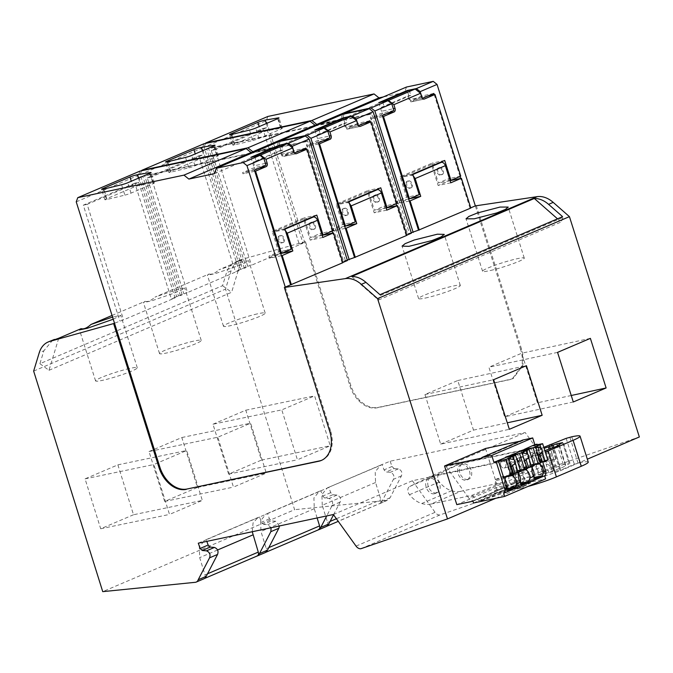 <?xml version="1.0" encoding="UTF-8"?>
<svg xmlns="http://www.w3.org/2000/svg" width="673" height="673" viewBox="0 0 673 673"><rect width="100%" height="100%" fill="white"/><g stroke="black" fill="none" stroke-linecap="round" stroke-linejoin="round"><path stroke-width="0.5" stroke-dasharray="3.37 2.52" d="M279.438 525.958L275.737 521.255L271.556 520.91L269.436 518.841L267.56 513.592L266.02 514.079L260.619 520.717L260.973 531.451L266.298 548.714C266.794 550.935 266.256 552.264 264.674 552.701L265.532 552.474M266.037 552.197L256.985 556.066M317.126 517.958L314.266 508.687L313.921 497.944L319.322 491.307L320.853 490.819L322.729 496.077L324.849 498.146L329.03 498.491C332.252 499.812 333.295 502.142 332.142 505.482L326.733 515.922M333.539 514.786L340.134 502.066C341.287 498.727 340.252 496.396 337.022 495.076L332.841 494.731L330.721 492.661L328.853 487.403L259.568 517.007L261.435 522.256L263.555 524.326L271.556 520.91M271.101 527.733L267.736 524.671L263.555 524.326M252.249 531.729L253.073 522.845L258.028 517.487L259.568 517.007L206.266 539.771L206.838 541.37M256.682 556.117L257.179 555.982M390.147 461.224L392.014 466.482L394.134 468.551L386.142 471.966L390.323 472.303C393.545 473.624 394.58 475.962 393.436 479.302L382.071 501.208L379.261 503.749C380.842 503.311 381.389 501.982 380.884 499.761L375.559 482.499L375.206 471.765L380.615 465.127L390.147 461.224L525.218 432.554L547.915 464.134A6.343 4.484 66.9 0 0 552.735 466.759L639.35 436.962M539.502 446.544L544.272 461.67L542.539 462.401L537.777 447.284L539.502 446.544L446.006 466.389L525.218 432.554M537.777 447.284L459.794 463.832L429.954 476.585L507.93 460.029L505.877 460.912L510.647 476.03L524.149 472.724L519.379 457.598L522.82 456.874L530.997 482.81L494.722 490.516L493.536 494.276L523.384 481.531L524.57 477.763L494.722 490.516M333.345 514.517L412.381 480.758L505.877 460.912M198.274 543.187L206.266 539.771L204.735 540.259L199.326 546.897L199.679 557.631L204.996 574.868L207.52 573.791M340.134 502.066L332.142 505.482M332.841 494.731L324.849 498.146M375.559 482.499L322.258 505.272L327.583 522.534C328.088 524.747 327.549 526.076 325.968 526.513L326.817 526.286M322.258 505.272L321.913 494.529L327.314 487.891L382.146 464.639L384.022 469.897L386.142 471.966M412.381 480.758L435.078 512.338A6.343 4.484 66.9 0 0 439.898 514.963L526.513 485.166L518 458.338L517.335 458.473L522.097 473.599M434.346 493.763A8.177 5.788 66.9 0 1 426.371 487.748A8.177 5.788 66.9 0 1 428.684 478.478A8.177 5.788 66.9 0 1 429.45 478.242A8.177 5.788 66.9 0 1 437.425 484.257A8.177 5.788 66.9 0 1 435.111 493.519A8.177 5.788 66.9 0 1 434.346 493.763M524.149 472.724L512.691 475.155L507.93 460.029M512.691 475.155L510.647 476.03M429.954 476.585L409.714 486.478A5.468 3.87 -113.1 0 0 409.47 494.705A26.197 18.533 -113.1 0 0 421.71 503.513A31.976 22.621 -113.1 0 0 431.057 504.027L460.904 491.282L501.654 482.625L507.038 486.621A8.202 5.805 -113.1 0 0 510.294 487.925L521.937 483.921A8.202 5.805 -113.1 0 0 523.384 481.531M501.654 482.625L471.815 495.378L431.057 504.027M471.815 495.378L477.191 499.366A8.202 5.805 -113.1 0 0 480.446 500.678L510.294 487.925M521.937 483.921L492.089 496.666L480.446 500.678M492.089 496.666A8.202 5.805 -113.1 0 0 493.536 494.276M436.398 492.888A8.177 5.788 -113.1 0 0 437.164 492.644A8.177 5.788 -113.1 0 0 439.477 483.374A8.177 5.788 -113.1 0 0 431.502 477.359A8.177 5.788 -113.1 0 0 430.737 477.603A8.177 5.788 -113.1 0 0 428.415 486.873A8.177 5.788 -113.1 0 0 436.398 492.888M459.794 463.832L439.562 473.725A5.468 3.87 -113.1 0 0 439.318 481.961A26.197 18.533 -113.1 0 0 451.558 490.76A31.976 22.621 -113.1 0 0 460.904 491.282M552.668 444.121L560.845 470.065L524.57 477.763M542.539 462.401L553.997 459.97L549.227 444.853L550.994 444.239M549.9 444.71L549.227 444.853M461.35 464.614A8.177 5.788 -113.1 0 0 460.584 464.858A8.177 5.788 -113.1 0 0 458.263 474.12A8.177 5.788 -113.1 0 0 466.246 480.135A8.177 5.788 -113.1 0 0 467.012 479.891A8.177 5.788 -113.1 0 0 469.325 470.629A8.177 5.788 -113.1 0 0 461.35 464.614M551.069 444.458L555.721 459.238L544.272 461.67M446.006 466.389L468.702 497.97L547.915 464.134M551.734 444.315L560.138 470.806L473.523 500.603A6.343 4.484 66.9 0 1 468.702 497.97M550.96 444.113L551.624 443.97M467.971 479.395A8.177 5.788 66.9 0 1 459.995 473.38A8.177 5.788 66.9 0 1 462.309 464.118A8.177 5.788 66.9 0 1 463.074 463.874A8.177 5.788 66.9 0 1 471.05 469.889A8.177 5.788 66.9 0 1 468.736 479.159A8.177 5.788 66.9 0 1 467.971 479.395M204.743 578.376L203.389 578.881A6.074 4.299 -113.1 0 0 204.239 578.654M195.389 582.296L203.389 578.881C204.962 578.444 205.509 577.114 205.004 574.902L204.996 574.868M327.33 526.017L317.976 529.929M394.134 468.551L398.315 468.888C401.537 470.208 402.58 472.547 401.428 475.887L390.071 497.793L387.345 500.325L338.258 521.348M439.898 514.963L360.863 548.731M495.791 498.289L526.513 485.166M543.784 447.318L518 458.338M560.138 470.806L587.327 459.188M485.511 448.487L497.768 487.126L456.807 504.632M470.806 208.05L470.023 208.159L470.738 207.856M203.894 143.786L202.371 147.984L240.623 269.318L244.366 268.275L206.771 149.027L369.864 114.41L407.502 233.775L411.245 232.723M407.502 233.775L411.396 233.203M406.845 235.373L406.063 235.483L406.786 235.18M139.942 171.11L138.411 175.308L176.671 296.642L180.414 295.59L142.819 176.351L305.912 141.734L343.541 261.09L347.285 260.047M343.541 261.09L347.436 260.527M342.894 262.689L342.111 262.806L342.826 262.495M285.259 287.093L330.594 430.871L329.703 431.25M321.795 460.239A27.332 19.332 -113.1 0 0 322.241 460.054A27.332 19.332 -113.1 0 0 331.68 447.242A27.332 19.332 -113.1 0 0 330.594 430.871M476.24 205.509L521.575 349.287C523.35 355.041 523.712 360.501 522.66 365.658L513.213 378.47L510.664 379.278L378.117 407.417C371.765 408.545 365.582 406.172 359.567 400.284C355.596 396.187 352.694 391.265 350.843 385.528L305.466 241.615L299.249 244.274L262.756 128.518L211.229 150.525L247.731 266.281L242.398 268.561L246.141 267.509L208.546 148.27L371.639 113.653L409.277 233.009M305.466 241.615L241.725 259.425A27.332 19.332 -113.1 0 0 240.017 260.022A27.332 19.332 -113.1 0 0 231.1 270.815L225.522 289.129L294.606 509.68L102.733 591.643M112.046 315.452L145.099 301.327L143.442 302.539L151.139 301.008L173.188 293.478L181.718 289.928L184.722 288.052L177.024 289.592L154.975 297.113L209.051 274.012L207.393 275.223L215.099 273.684L237.148 266.163L245.679 262.605L248.682 260.729L240.976 262.268L218.935 269.789L241.355 260.215L237.098 261.402A27.332 19.332 -113.1 0 0 235.399 261.999A27.332 19.332 -113.1 0 0 226.473 272.784L222.553 285.689L39.917 363.706L43.846 350.801L39.227 352.778M113.232 319.212L120.77 315.376L112.551 317.059M175.081 297.87L171.337 298.913L134.844 183.157L138.655 182.349L175.081 297.87L123.563 319.877L114.486 323.2M176.671 296.642L171.337 298.913M180.414 295.59L182.19 294.833L178.446 295.876L187.515 292.553L151.097 177.033L202.615 155.026L239.041 270.546L187.515 292.553M239.041 270.546L235.298 271.598L198.796 155.833L147.278 177.849L183.771 293.605M240.623 269.318L235.298 271.598M244.366 268.275L246.141 267.509M262.756 128.518L266.567 127.702L302.993 243.231L251.475 265.238L247.731 266.281M302.993 243.231L299.249 244.274M52.772 340.016L43.846 350.801M33.65 371.092L225.522 289.129M133.515 514.752L100.698 528.768L85.059 478.865L117.884 464.85L133.515 514.752L202.329 500.401L169.503 514.424L153.873 464.521L186.69 450.498L202.329 500.401M149.019 451.541L181.836 437.526L197.467 487.429L164.649 501.444L149.019 451.541L217.833 437.198L250.65 423.182L266.281 473.085L233.464 487.101L217.833 437.198M212.971 424.226L245.796 410.202L261.427 460.105L228.61 474.129L212.971 424.226L281.785 409.874L314.602 395.859L330.241 445.762L297.416 459.777L281.785 409.874M517.335 458.473L519.379 457.598M522.82 456.874L509.318 462.637L511.362 462.587A27.332 2.667 -17.5 0 0 545.307 452.147M544.827 450.632L538.518 452.912L532.654 453.77L536.532 452.029L543.077 472.783C542.674 472.53 543.641 471.899 545.988 470.89L563.377 464.614L569.24 463.756L565.354 465.506L558.91 444.845M559.213 444.491L565.757 465.245L565.354 465.506C565.757 465.75 564.79 466.381 562.443 467.399L548.781 472.496L539.334 474.886L532.654 453.77L539.199 474.524L542.674 473.043L543.077 472.783L536.532 452.029C536.129 451.776 537.096 451.146 539.443 450.136L544.112 448.353M536.129 452.29L536.532 452.029L543.086 472.791L542.674 473.043L536.129 452.29M530.997 482.81L517.495 488.581L519.539 488.531A27.332 2.667 -17.5 0 0 527.884 486.486M588.244 462.099A27.332 2.667 -17.5 0 0 579.941 462.73L574.347 464.294L560.845 470.065M553.997 459.97L555.721 459.238M473.523 500.603L552.735 466.759M521.575 349.287L520.683 349.666C522.467 355.42 522.828 360.879 521.777 366.036L512.33 378.849L509.772 379.656L377.225 407.796C370.873 408.932 364.69 406.551 358.684 400.662C354.713 396.565 351.802 391.644 349.952 385.907L266.323 120.66L204.146 147.227L242.398 268.561M520.683 349.666L475.348 205.888M401.428 475.887L393.436 479.302M390.071 497.793L382.071 501.208M380.119 503.522L387.345 500.325M440.68 444.13L473.506 430.114L457.766 380.523L424.949 394.538L440.68 444.13L509.343 429.298M424.949 394.538L493.603 379.707M457.766 380.523L526.421 365.683M473.506 430.114L507.282 422.812M520.204 441.126L522.938 440.546L522.778 440.024M542.657 461.72L537.323 444.828M472.968 501.2L513.936 483.694L514.509 485.511L545.626 478.907M513.936 483.694L497.768 487.126M481.969 458.044L522.938 440.546M573.295 401.974L504.641 416.814L537.458 402.791L521.718 353.199L488.901 367.222L504.641 416.814M571.242 395.497L537.458 402.791M557.555 352.383L488.901 367.222M590.381 338.368L521.718 353.199M351.693 276.494L378.504 300.023L380.455 295.455L379.959 294.681M380.455 295.455L563.082 217.438L562.594 216.664M557.513 218.834L561.139 222.006L563.082 217.438M378.504 300.023L561.139 222.006M342.111 262.806L332.731 233.068M294.337 152.847L282.559 155.53L279.455 145.713M332.109 231.091L306.316 149.28M278.597 141.675L276.637 147.084L255.387 151.593M305.912 141.734L307.687 140.977L345.325 260.333M182.19 294.833L144.594 175.594L307.687 140.977M280.229 141.33L278.412 146.319L257.162 150.828M141.566 170.765L140.186 174.551L178.446 295.876M406.063 235.483L396.691 205.745M358.297 125.523L346.511 128.215L343.415 118.389M396.069 203.776L370.268 121.956M342.557 114.351L340.588 119.76L319.347 124.269M369.864 114.41L371.639 113.653M344.181 114.006L342.364 119.003L321.122 123.512M205.526 143.442L204.146 147.227M470.023 208.159L460.643 178.421M422.249 98.199L410.471 100.891L407.367 91.065M460.021 176.452L434.228 94.632M425.252 298.08A21.864 2.137 -17.5 0 0 448.092 291.359A21.864 2.137 -17.5 0 0 460.324 285.436A21.864 2.137 -17.5 0 0 453.678 285.941A21.864 2.137 -17.5 0 0 430.846 292.662A21.864 2.137 -17.5 0 0 418.614 298.585A21.864 2.137 -17.5 0 0 425.252 298.08M490.508 270.479A21.864 2.137 -17.5 0 0 512.818 263.757A21.864 2.137 -17.5 0 0 524.275 258.112A21.864 2.137 -17.5 0 0 516.342 258.903A21.864 2.137 -17.5 0 0 494.032 265.625A21.864 2.137 -17.5 0 0 482.566 271.261A21.864 2.137 -17.5 0 0 490.508 270.479M266.567 127.702L215.049 149.717L251.475 265.238M211.229 150.525L215.049 149.717M206.771 149.027L208.546 148.27M140.186 174.551L202.371 147.984M198.796 155.833L202.615 155.026M147.278 177.849L151.097 177.033M142.819 176.351L144.594 175.594M76.234 201.866L138.411 175.308M134.844 183.157L83.317 205.164L119.819 320.928M138.655 182.349L87.137 204.356L123.563 319.877M83.317 205.164L87.137 204.356M39.917 363.706L48.978 370.301L58.719 338.233M48.978 370.301L231.613 292.284L241.355 260.215M145.099 301.327C147.732 302.093 151.021 300.688 154.975 297.113M209.051 274.012C211.692 274.769 214.981 273.364 218.935 269.789M129.342 368.543A21.864 2.137 -17.5 0 0 107.032 375.265A21.864 2.137 -17.5 0 0 95.574 380.901A21.864 2.137 -17.5 0 0 103.516 380.11A21.864 2.137 -17.5 0 0 125.817 373.397A21.864 2.137 -17.5 0 0 137.284 367.752A21.864 2.137 -17.5 0 0 129.342 368.543M193.302 341.219A21.864 2.137 -17.5 0 0 170.992 347.941A21.864 2.137 -17.5 0 0 159.535 353.577A21.864 2.137 -17.5 0 0 167.468 352.795A21.864 2.137 -17.5 0 0 189.778 346.073A21.864 2.137 -17.5 0 0 201.235 340.429A21.864 2.137 -17.5 0 0 193.302 341.219M257.254 313.896A21.864 2.137 -17.5 0 0 234.944 320.617A21.864 2.137 -17.5 0 0 223.486 326.262A21.864 2.137 -17.5 0 0 231.428 325.471A21.864 2.137 -17.5 0 0 253.738 318.75A21.864 2.137 -17.5 0 0 265.196 313.105A21.864 2.137 -17.5 0 0 257.254 313.896M222.553 285.689L231.613 292.284M100.698 528.768L169.503 514.424M117.884 464.85L186.69 450.498M85.059 478.865L153.873 464.521M181.836 437.526L250.65 423.182M164.649 501.444L233.464 487.101M197.467 487.429L266.281 473.085M245.796 410.202L314.602 395.859M228.61 474.129L297.416 459.777M261.427 460.105L330.241 445.762M562.678 443.011L569.24 463.756L562.695 443.002M267.854 116.463L266.323 120.66M406.509 87.027L404.549 92.437L383.299 96.946M524.217 449.429L525.478 449.387M496.051 461.232L498.407 460.955M497.145 460.997L496.119 461.434M509.587 455.444L511.943 455.167M510.681 455.217L509.654 455.655M512.195 455.974L517.049 471.352L526.572 467.289L521.466 451.103M525.739 450.195L530.585 465.573L540.108 461.501L535.001 445.316M539.359 463.47L539.182 462.915L535.296 464.572M532.402 466.986L522.854 469.014L522.526 467.979L529.634 464.942L529.962 465.977L534.034 465.11L532.074 465.952L532.25 466.507M525.815 469.249L525.647 468.694L521.76 470.36M518.866 472.774L509.318 474.793L508.99 473.758L516.098 470.721L516.427 471.765L520.498 470.898L518.538 471.731L518.715 472.286M512.279 475.037L512.103 474.482L508.224 476.139M503.513 477.14L513.036 473.069L507.93 456.883M473.54 503.017L514.509 485.511M281.407 255.681L269.57 258.196L281.869 253.292M280.75 253.603L268.914 256.119L269.57 258.196M254.419 170.101L242.583 172.608L242.961 173.802L253.418 169.335A2.793 1.952 78 0 0 254.512 165.701L253.351 162L279.993 150.617L281.163 154.319A2.793 1.952 78 0 0 283.602 156.422A2.793 1.952 78 0 0 283.695 156.397L294.48 151.795L294.101 150.601L282.559 155.53M254.798 171.287L242.961 173.802M265.97 165.163L254.133 167.678L242.583 172.608M250.861 157.297L254.133 167.678M322.838 237.46L310.236 240.135L320.895 235.584L320.23 233.464L310.455 237.636L304.196 217.783L272.22 231.445L278.681 251.946L268.914 256.119M285.369 230.519L283.14 229.922L273.398 231.992L303.599 219.087L310.236 240.135M303.599 219.087L311.305 217.455M311.877 229.787A3.828 2.709 66.9 0 1 309.016 226.321A3.828 2.709 66.9 0 1 310.303 222.679A3.828 2.709 66.9 0 1 314.098 224.715A3.828 2.709 66.9 0 1 313.87 229.367L312.768 229.409A3.828 2.709 -113.1 0 1 309.908 225.943A3.828 2.709 -113.1 0 1 311.195 222.3L310.303 222.679M273.398 231.992L280.229 253.637M283.67 242.263L281.676 242.684A3.828 2.709 66.9 0 1 278.815 239.226A3.828 2.709 66.9 0 1 280.103 235.584A3.828 2.709 66.9 0 1 283.897 237.619A3.828 2.709 66.9 0 1 283.67 242.263L282.778 242.642A3.828 2.709 -113.1 0 0 283.013 237.998A3.828 2.709 -113.1 0 0 279.219 235.962A3.828 2.709 -113.1 0 0 277.924 239.605A3.828 2.709 -113.1 0 0 280.792 243.071L281.676 242.684M322.165 235.314L320.895 235.584M332.832 230.789L320.23 233.464M305.937 148.085L294.101 150.601M300.032 150.617L294.48 151.795M214.451 173.642L276.637 147.084M278.412 146.319L340.588 119.76M345.358 228.357L333.522 230.873L345.829 225.968M344.702 226.279L332.866 228.795L333.522 230.873M318.379 142.777L306.535 145.284L306.913 146.478L317.37 142.011A2.793 1.952 78 0 0 318.472 138.377L329.366 136.064M318.75 143.963L306.913 146.478M329.921 137.839L318.085 140.354L306.535 145.284M314.813 129.982L318.085 140.354M386.798 210.136L374.196 212.811L384.855 208.26L384.182 206.14L374.415 210.312L368.156 190.459L336.172 204.121L342.641 224.622L332.866 228.795M349.329 203.196L347.091 202.598L337.358 204.668L367.559 191.763L374.196 212.811M367.559 191.763L375.265 190.131M375.837 202.464A3.828 2.709 66.9 0 1 372.977 199.006A3.828 2.709 66.9 0 1 374.264 195.363A3.828 2.709 66.9 0 1 378.058 197.399A3.828 2.709 66.9 0 1 377.831 202.043L376.72 202.085A3.828 2.709 -113.1 0 1 373.86 198.628A3.828 2.709 -113.1 0 1 375.155 194.977L374.264 195.363M337.358 204.668L344.181 226.321M347.63 214.939L345.636 215.368A3.828 2.709 66.9 0 1 342.776 211.902A3.828 2.709 66.9 0 1 344.063 208.26A3.828 2.709 66.9 0 1 347.857 210.296A3.828 2.709 66.9 0 1 347.63 214.939L346.738 215.326A3.828 2.709 -113.1 0 0 346.965 210.674A3.828 2.709 -113.1 0 0 343.171 208.638A3.828 2.709 -113.1 0 0 341.884 212.281A3.828 2.709 -113.1 0 0 344.744 215.747L345.636 215.368M386.117 207.991L384.855 208.26M369.898 120.77L358.061 123.277L346.511 128.215M363.984 123.294L358.431 124.471L358.061 123.277M396.784 203.465L384.182 206.14M342.364 119.003L404.549 92.437M409.319 201.034L397.482 203.549L409.781 198.644M408.662 198.964L396.826 201.471L397.482 203.549M382.331 115.453L370.495 117.968L370.873 119.155L381.33 114.688A2.793 1.952 78 0 0 382.424 111.053L393.318 108.748M382.71 116.648L370.873 119.155M393.882 110.523L382.045 113.03L370.495 117.968M378.773 102.658L382.045 113.03M450.75 182.812L438.148 185.487L448.807 180.936L448.142 178.816L438.367 182.997L432.108 163.135L400.132 176.797L406.593 197.298L396.826 201.471M413.289 175.872L411.052 175.283L401.31 177.344L431.511 164.448L438.148 185.487M431.511 164.448L439.217 162.807M439.789 175.14A3.828 2.709 66.9 0 1 436.928 171.682A3.828 2.709 66.9 0 1 438.216 168.04A3.828 2.709 66.9 0 1 442.01 170.076A3.828 2.709 66.9 0 1 441.782 174.719L440.68 174.761A3.828 2.709 -113.1 0 1 437.82 171.304A3.828 2.709 -113.1 0 1 439.107 167.661L438.216 168.04M401.31 177.344L408.141 198.998M411.582 187.624L409.588 188.045A3.828 2.709 66.9 0 1 406.728 184.587A3.828 2.709 66.9 0 1 408.015 180.936A3.828 2.709 66.9 0 1 411.809 182.98A3.828 2.709 66.9 0 1 411.582 187.624L410.69 188.003A3.828 2.709 -113.1 0 0 410.925 183.359A3.828 2.709 -113.1 0 0 407.131 181.323A3.828 2.709 -113.1 0 0 405.836 184.966A3.828 2.709 -113.1 0 0 408.704 188.423L409.588 188.045M450.077 180.667L448.807 180.936M433.849 93.446L422.013 95.961L410.471 100.891M427.944 95.97L422.392 97.148L422.013 95.961M460.744 176.149L448.142 178.816M520.666 471.453L513.036 473.069M513.81 474.381L512.935 474.347L513.701 474.019M508.174 490.331L499.442 492.182A8.202 5.737 -102 0 1 495.833 487.143A8.202 5.737 -102 0 1 495.782 480.581L495.454 479.538L505.002 477.519M505.33 478.553L495.782 480.581M495.454 479.538L502.563 476.509L512.103 474.482M502.563 476.509L502.882 477.544L506.954 476.677M502.882 477.544A8.202 5.737 -102 0 1 505.036 479.622M507.4 488.968L506.542 489.145L506.87 490.18L507.98 489.952M506.828 488.076A8.202 5.737 -102 0 1 506.542 489.145M521.71 484.543L512.977 486.402A8.202 5.737 -102 0 1 509.368 481.355A8.202 5.737 -102 0 1 509.318 474.793M508.99 473.758L518.538 471.731M516.098 470.721L525.647 468.694M516.427 471.765A8.202 5.737 -102 0 1 518.58 473.842M520.936 483.18L520.086 483.365L520.406 484.4L521.516 484.165M520.372 482.297A8.202 5.737 -102 0 1 520.086 483.365M535.245 478.764L526.513 480.615A8.202 5.737 -102 0 1 522.904 475.575A8.202 5.737 -102 0 1 522.854 469.014M522.526 467.979L532.074 465.952M529.634 464.942L539.182 462.915M529.962 465.977A8.202 5.737 -102 0 1 532.116 468.063M534.48 477.401L533.622 477.578L533.95 478.621L535.052 478.385M533.908 476.509A8.202 5.737 -102 0 1 533.622 477.578M547.746 459.886L540.108 461.501M540.89 462.814L540.007 462.78L540.772 462.452M530.585 465.573L533.95 464.858M534.211 465.666L526.572 467.289M527.346 468.593L526.471 468.559L527.237 468.231M517.049 471.352L520.414 470.637M506.87 490.18L499.761 493.216L507.392 491.601M499.761 493.216L499.442 492.182M533.95 478.621L526.841 481.649L534.471 480.034M526.841 481.649L526.513 480.615M520.406 484.4L513.306 487.437L520.927 485.813M513.306 487.437L512.977 486.402M291.283 249.271L278.681 251.946M258.962 168.157L253.418 169.335M311.195 222.3A3.828 2.709 -113.1 0 1 314.989 224.336A3.828 2.709 -113.1 0 1 314.762 228.98L313.87 229.367M314.762 228.98L312.768 229.409M282.778 242.642L280.792 243.071M322.115 235.163L310.455 237.636M296.112 153.764L283.695 156.397M124.858 195.128A5.064 0.496 -17.5 0 0 131.025 193.126L153.074 183.704A5.064 0.496 -17.5 0 0 154.361 182.93A5.064 0.496 -17.5 0 0 153.394 182.938L140.623 185.109A5.064 0.496 -17.5 0 0 133.229 187.38L106.174 198.939A5.064 0.496 -17.5 0 0 104.879 199.713A5.064 0.496 -17.5 0 0 107.083 199.444L124.858 195.128L121.586 184.747M318.682 129.157L320.222 134.062L317.303 134.676L318.472 138.377M317.303 134.676L343.953 123.294L345.123 126.995A2.793 1.952 78 0 0 347.562 129.098A2.793 1.952 78 0 0 347.647 129.081L358.431 124.471M188.819 167.804A5.064 0.496 -17.5 0 0 194.977 165.802L217.026 156.38A5.064 0.496 -17.5 0 0 218.321 155.614A5.064 0.496 -17.5 0 0 217.345 155.614L204.575 157.793A5.064 0.496 -17.5 0 0 197.189 160.056L170.126 171.615A5.064 0.496 -17.5 0 0 168.83 172.389A5.064 0.496 -17.5 0 0 171.035 172.12L188.819 167.804L185.546 157.432M355.243 221.947L342.641 224.622M322.922 140.834L317.37 142.011M375.155 194.977A3.828 2.709 -113.1 0 1 378.949 197.021A3.828 2.709 -113.1 0 1 378.714 201.664L377.831 202.043M378.714 201.664L376.72 202.085M346.738 215.326L344.744 215.747M360.072 126.44L347.647 129.081M386.075 207.839L374.415 210.312M382.634 101.833L384.182 106.738L381.263 107.36L382.424 111.053M381.263 107.36L407.905 95.97L409.075 99.671A2.793 1.952 78 0 0 411.514 101.774A2.793 1.952 78 0 0 411.607 101.758L422.392 97.148M252.77 140.489A5.064 0.496 -17.5 0 0 258.937 138.478L280.986 129.065A5.064 0.496 -17.5 0 0 282.273 128.291A5.064 0.496 -17.5 0 0 281.306 128.299L268.535 130.469A5.064 0.496 -17.5 0 0 261.141 132.732L234.086 144.291A5.064 0.496 -17.5 0 0 232.791 145.065A5.064 0.496 -17.5 0 0 234.995 144.796L252.77 140.489L249.498 130.108M419.195 194.623L406.593 197.298M386.874 113.51L381.33 114.688M439.107 167.661A3.828 2.709 -113.1 0 1 442.901 169.697A3.828 2.709 -113.1 0 1 442.674 174.341L441.782 174.719M442.674 174.341L440.68 174.761M410.69 188.003L408.704 188.423M424.024 99.116L411.607 101.758M450.027 180.524L438.367 182.997M536.12 447.688A3.828 2.675 78 0 0 535.456 448.344L536.751 449.707M535.456 448.344L534.9 446.594M509.04 459.255A3.828 2.675 78 0 0 508.384 459.911L509.68 461.266M508.384 459.911L507.829 458.153M522.585 453.476A3.828 2.675 78 0 0 521.92 454.124L523.215 455.486M521.92 454.124L521.365 452.374M512.935 474.347L510.454 466.473A3.828 2.675 78 0 0 511.278 466.473A3.828 2.675 78 0 0 511.32 466.465M510.908 465.178L510.454 466.473M540.007 462.78L537.525 454.906A3.828 2.675 78 0 0 538.35 454.914A3.828 2.675 78 0 0 538.392 454.906M537.988 453.61L537.525 454.906M526.471 468.559L523.989 460.685A3.828 2.675 78 0 0 524.814 460.694A3.828 2.675 78 0 0 524.856 460.685M524.452 459.398L523.989 460.685M316.798 215.108L304.196 217.783M284.822 228.77L272.22 231.445M281.163 154.319L293.764 151.644M281.314 144.914L282.912 149.995L279.993 150.617M254.722 156.481L256.27 161.377L253.351 162M265.406 163.388L254.512 165.701M282.912 149.995L256.27 161.377M345.274 117.598L346.873 122.671L343.953 123.294M346.873 122.671L320.222 134.062M357.725 124.32L345.123 126.995M380.758 187.784L368.156 190.459M348.774 201.446L336.172 204.121M409.226 90.275L410.824 95.356L407.905 95.97M410.824 95.356L384.182 106.738M421.677 96.996L409.075 99.671M444.71 160.46L432.108 163.135M412.734 174.122L400.132 176.797M527.817 453.77A3.828 2.675 78 0 0 531.098 456.454A3.828 2.675 78 0 0 532.789 451.642A3.828 2.675 78 0 0 529.508 448.967A3.828 2.675 78 0 0 527.817 453.77M500.737 465.337A3.828 2.675 78 0 0 504.018 468.021A3.828 2.675 78 0 0 505.717 463.209A3.828 2.675 78 0 0 502.428 460.534A3.828 2.675 78 0 0 500.737 465.337M514.273 459.55A3.828 2.675 78 0 0 517.562 462.233A3.828 2.675 78 0 0 519.253 457.43A3.828 2.675 78 0 0 515.972 454.746A3.828 2.675 78 0 0 514.273 459.55M387.261 500.333A3.634 2.574 66.9 0 1 387.202 500.342L294.606 509.68M266.281 548.68L268.813 547.603M314.266 508.687L260.973 531.451M269.436 518.841L261.435 522.256M275.737 521.255L267.736 524.671M217.581 549.984L199.679 557.631M337.022 495.076L329.03 498.491M330.721 492.661L322.729 496.077M392.014 466.482L384.022 469.897M356.042 546.097L435.078 512.338M439.562 473.725L409.714 486.478M327.574 522.5L330.098 521.424M336.382 518.74L380.876 499.736M241.725 259.425L237.098 261.402M231.1 270.815L226.473 272.784M409.47 494.705L439.318 481.961M421.71 503.513L451.558 490.76M507.038 486.621L477.191 499.366M509.318 462.637L517.495 488.581M566.17 438.35L574.347 464.294M350.843 385.528L349.952 385.907M359.567 400.284L358.684 400.662M378.117 407.417L377.225 407.796M510.664 379.278L509.772 379.656M522.66 365.658L521.777 366.036M398.315 468.888L390.323 472.303M579.941 462.73L571.764 436.785M519.539 488.531L511.362 462.587M509.453 462.99L517.63 488.935M578.031 463.133L569.854 437.189M553.5 470.57L546.956 449.816M552.255 471.007L545.71 450.254M565.354 465.506L558.884 444.979M563.377 464.614L557.48 445.913M559.65 465.792L553.871 447.461M556.176 467.272L550.329 448.731M554.931 467.718L549.075 449.143M545.063 473.666L538.518 452.912M548.781 472.496L542.236 451.743M284.94 229.148L283.14 229.922M348.9 201.833L347.091 202.598M412.852 174.509L411.052 175.283M131.025 193.126L127.752 182.745M149.801 173.323L153.074 183.704M153.394 182.938L150.289 173.104M138.436 178.177L140.623 185.109M133.229 187.38L131.294 181.23M103.104 189.222L106.174 198.939M107.083 199.444L103.81 189.063M194.977 165.802L191.704 155.421M213.753 146.007L217.026 156.38M217.345 155.614L214.25 145.789M202.396 150.861L204.575 157.793M197.189 160.056L195.254 153.907M167.064 161.899L170.126 171.615M171.035 172.12L167.762 161.739M258.937 138.478L255.664 128.106M277.713 118.684L280.986 129.065M281.306 128.299L278.201 118.465M266.348 123.538L268.535 130.469M261.141 132.732L259.206 126.591M231.016 134.583L234.086 144.291M234.995 144.796L231.722 134.423M387.202 500.342L195.33 582.305M319.322 491.307L266.02 514.079M258.028 517.487L204.735 540.259M380.615 465.127L327.314 487.891M322.241 460.054L321.349 460.433M428.684 478.478L430.737 477.603M435.111 493.519L437.164 492.644M460.584 464.858L462.309 464.118M467.012 479.891L468.736 479.159M240.017 260.022L235.399 261.999M513.213 378.47L512.33 378.849M460.324 285.436L444.222 234.381M418.614 298.585L402.075 246.141M524.275 258.112L508.182 207.065M482.566 271.261L466.036 218.818M95.574 380.901L79.481 329.863M137.284 367.752L120.77 315.376M159.535 353.577L143.442 302.539M201.235 340.429L184.722 288.052M223.486 326.262L207.393 275.223M265.196 313.105L248.682 260.729M516.797 489.002L508.62 463.058M565.337 465.489L558.8 444.735M569.938 463.335L563.402 442.582M538.493 474.953L531.948 454.191M280.103 235.584L279.219 235.962M154.361 182.93L151.089 172.557M104.879 199.713L101.606 189.332M218.321 155.614L215.049 145.233M168.83 172.389L165.566 162.008M344.063 208.26L343.171 208.638M282.273 128.291L279.001 117.91M232.791 145.065L229.518 134.693M408.015 180.936L407.131 181.323M283.602 156.422L296.204 153.747M347.562 129.098L360.164 126.423M411.514 101.774L424.116 99.108M531.098 456.454L538.35 454.914M529.508 448.967L536.76 447.427M504.018 468.021L511.278 466.473M502.428 460.534L509.688 458.994M517.562 462.233L524.814 460.694M515.972 454.746L523.224 453.207"/><path stroke-width="1.01" d="M256.985 556.066L265.532 552.474L267.484 550.161L278.849 528.255L279.438 525.958M257.532 555.89L259.492 553.576L270.849 531.67L271.101 527.733M267.484 550.161L259.492 553.576M317.976 529.929C319.557 529.491 320.096 528.162 319.591 525.95L317.126 517.958M278.849 528.255L270.849 531.67M256.682 556.117C258.264 555.679 258.802 554.35 258.297 552.129L252.249 531.729M326.733 515.922L320.777 527.396L318.279 529.878M206.838 541.37L208.142 545.029L210.262 547.099L202.27 550.514L200.15 548.445L198.274 543.187L333.345 514.517L356.042 546.097A6.343 4.484 -113.1 0 0 360.863 548.731L447.478 518.925L495.791 498.289M318.825 529.701L326.817 526.286L328.777 523.981L320.777 527.396M328.777 523.981L333.539 514.786M580.067 436.154L588.244 462.099A27.332 2.667 -17.5 0 1 583.567 465.236A27.332 2.667 -17.5 0 1 581.27 466.263L573.093 440.319A27.332 2.667 -17.5 0 0 575.39 439.301A27.332 2.667 -17.5 0 0 580.067 436.154A27.332 2.667 -17.5 0 0 571.764 436.785L566.17 438.35L543.784 447.318M549.9 444.71L551.734 444.315M321.795 460.239A27.332 19.332 -113.1 0 1 319.683 460.862L187.136 489.002A27.332 19.332 -113.1 0 1 168.587 481.868A27.332 19.332 -113.1 0 1 159.863 467.112L158.971 467.491L113.602 323.578L49.852 341.388A27.332 19.332 -113.1 0 0 48.153 341.985A27.332 19.332 -113.1 0 0 39.227 352.778L33.65 371.092L102.733 591.643L195.33 582.305A3.634 2.574 66.9 0 0 195.389 582.296A6.074 4.299 -113.1 0 0 196.247 582.069L204.239 578.654A6.074 4.299 -113.1 0 0 206.19 576.349L198.198 579.764L209.555 557.85C210.708 554.51 209.673 552.171 206.451 550.851L202.27 550.514M210.262 547.099L214.443 547.435C217.665 548.764 218.7 551.094 217.556 554.434L206.19 576.349M196.247 582.069A6.074 4.299 -113.1 0 0 198.198 579.764M217.556 554.434L209.555 557.85M587.327 459.188L639.35 436.962L569.434 216.639L377.561 298.61L447.478 518.925M493.603 379.707L509.343 429.298L542.16 415.275L526.421 365.683L493.603 379.707M504.657 496.405L545.626 478.907L544.65 475.794L503.682 493.292L504.657 496.405L473.54 503.017L472.968 501.2L456.807 504.632L444.542 465.994L485.511 448.487L520.204 441.126M573.295 401.974L606.121 387.959L590.381 338.368L557.555 352.383L573.295 401.974M534.32 198.476L351.693 276.494A27.332 19.332 66.9 0 1 365.952 282.374L379.959 294.681L562.594 216.664L548.579 204.356A27.332 19.332 66.9 0 0 534.32 198.476L557.513 218.834M377.561 298.61L361.334 284.343L365.952 282.374M569.434 216.639L553.198 202.38L548.579 204.356M319.683 460.862L318.792 461.241A27.332 19.332 -113.1 0 0 321.349 460.433A27.332 19.332 -113.1 0 0 330.796 447.621A27.332 19.332 -113.1 0 0 329.703 431.25L284.376 287.472L345.325 278.614A27.332 19.332 66.9 0 1 361.334 284.343M345.325 278.614L537.189 196.651A27.332 19.332 66.9 0 1 553.198 202.38M537.189 196.651L475.348 205.888L437.055 84.419L433.235 81.357L406.509 87.027L344.332 113.594L371.059 107.924L387.934 100.714L391.753 103.777L393.882 110.523L382.331 115.453L418.505 230.166L470.806 208.05L461.409 178.261L460.643 178.421L460.021 176.452M470.738 207.856L475.348 205.888M411.245 232.723L418.505 230.166M406.786 235.18L411.396 233.203L373.103 111.743L369.284 108.681L342.557 114.351L280.38 140.918L307.098 135.239L323.982 128.03L327.793 131.1L329.921 137.839L318.379 142.777L354.545 257.49L406.845 235.373L397.457 205.585L396.691 205.745L396.069 203.776M347.285 260.047L354.545 257.49M342.826 262.495L347.436 260.527L309.143 139.067L305.323 136.005L278.597 141.675L216.42 168.233L243.146 162.563L260.022 155.354L250.861 157.297L279.287 145.158L279.455 145.713M311.305 217.455L313.34 217.017A4.097 2.902 66.9 0 1 317.429 220.307L322.838 237.46L333.497 232.908L342.894 262.689L285.259 287.093L246.966 165.625L263.841 158.416L265.97 165.163L254.419 170.101L290.593 284.814M284.376 287.472L285.259 287.093M437.366 234.196L414.248 240.009L405.138 243.643L402.075 246.141L408.94 246.335L432.049 240.513L441.16 236.879L444.222 234.381L437.366 234.196M499.997 207.074L477.435 212.954L468.879 216.437L466.036 218.818L474.213 218.809L496.783 212.929L505.339 209.446L508.182 207.065L499.997 207.074M318.792 461.241L187.136 489.002M158.971 467.491A27.332 19.332 -113.1 0 0 167.703 482.247A27.332 19.332 -113.1 0 0 186.244 489.38M113.602 323.578L114.486 323.2L159.863 467.112M113.064 316.907L91.023 324.436L112.046 315.452M49.852 341.388L58.719 338.233L81.139 328.651L79.481 329.863L87.187 328.331L113.232 319.212M54.471 339.419L48.153 341.985M545.307 452.147A27.332 2.667 -17.5 0 0 545.542 452.046A27.332 2.667 -17.5 0 0 548.217 450.944L556.394 476.888L581.27 466.263M573.093 440.319L548.217 450.944M544.112 448.353L556.832 443.86L562.561 442.641L558.809 444.752C559.213 444.996 558.245 445.627 555.898 446.645L544.827 450.632M527.884 486.486A27.332 2.667 -17.5 0 0 553.719 477.99A27.332 2.667 -17.5 0 0 556.394 476.888M507.282 422.812L542.16 415.275M537.323 444.828L537.121 444.18L534.833 444.66L532.705 437.921L522.778 440.024L481.809 457.522L481.969 458.044L444.542 465.994M544.65 475.794A4.375 3.096 -113.1 0 0 545.668 471.285L542.657 461.72M503.682 493.292A4.375 3.096 -113.1 0 0 504.708 488.791L496.152 461.678L493.864 462.166L491.736 455.419L481.809 457.522M606.121 387.959L571.242 395.497M291.367 284.696L282.172 255.521L281.407 255.681M317.429 220.307L287.228 233.203L292.831 250.962L281.869 253.292M282.172 255.521L292.831 250.962M333.497 232.908L332.731 233.068L332.109 231.091M305.323 136.005L288.448 143.214L292.267 146.277L309.143 139.067M292.267 146.277L294.337 152.847M254.798 171.287L255.563 171.127L281.516 253.443L291.283 249.271L284.822 228.77L316.798 215.108L323.057 234.961L332.832 230.789L307.081 149.12L306.316 149.28L305.937 148.085L294.454 152.998M216.42 168.233L214.451 173.642L188.869 179.077L183.956 175.131L77.757 197.669L139.942 171.11L246.133 148.565L251.046 152.51L255.387 151.593M349.22 259.77L310.918 138.31L307.098 135.239M257.162 150.828L252.821 151.753L247.908 147.808L310.085 121.241L203.894 143.786L141.717 170.345L247.908 147.808M141.717 170.345L141.566 170.765M310.918 138.31L327.793 131.1M355.327 257.38L346.124 228.197L345.358 228.357M375.265 190.131L377.292 189.702A4.097 2.902 66.9 0 1 381.389 192.983L386.798 210.136L397.457 205.585M381.389 192.983L351.188 205.888L356.783 223.646L345.829 225.968M346.124 228.197L356.783 223.646M369.284 108.681L352.4 115.891L356.219 118.953L373.103 111.743M356.219 118.953L358.297 125.523M318.75 143.963L319.515 143.803L345.468 226.12L355.243 221.947L348.774 201.446L380.758 187.784L387.017 207.637L396.784 203.465L371.033 121.796L370.268 121.956L369.898 120.77L358.415 125.674M319.347 124.269L315.006 125.186L310.085 121.241M413.172 232.446L374.878 110.986L371.059 107.924M321.122 123.512L316.781 124.429L311.868 120.484L374.045 93.926L267.854 116.463L205.669 143.029L311.868 120.484M374.878 110.986L391.753 103.777M419.279 230.057L410.084 200.874L409.319 201.034M439.217 162.807L441.252 162.378A4.097 2.902 66.9 0 1 445.341 165.659L450.75 182.812L461.409 178.261M445.341 165.659L415.14 178.564L420.743 196.323L409.781 198.644M410.084 200.874L420.743 196.323M433.235 81.357L416.36 88.567L420.179 91.629L437.055 84.419M420.179 91.629L422.249 98.199M382.71 116.648L383.475 116.479L409.428 198.796L419.195 194.623L412.734 174.122L444.71 160.46L450.969 180.322L460.744 176.149L434.994 94.472L434.228 94.632L433.849 93.446L422.366 98.351M246.966 165.625L243.146 162.563M77.757 197.669L76.234 201.866L114.486 323.2M81.139 328.651C83.78 329.417 87.069 328.012 91.023 324.436M383.299 96.946L378.958 97.871L374.045 93.926M491.736 455.419L532.705 437.921M496.152 461.678L506.046 459.331L515.568 455.259L507.93 456.883L511.875 454.956L519.581 453.543L529.104 449.48L521.466 451.103L525.411 449.177L533.117 447.764L542.64 443.692L532.646 445.593L524.217 449.429M532.646 445.593L534.833 444.66M493.864 462.166L498.34 460.744M507.863 456.673L497.145 460.997M505.574 457.16L511.875 454.956M521.398 450.893L510.681 455.217M519.11 451.381L525.411 449.177M534.934 445.105L537.121 444.18M511.943 455.167L512.195 455.974M525.478 449.387L525.739 450.195M535.296 464.572L539.51 463.949A8.202 5.737 -102 0 1 543.111 468.997A8.202 5.737 -102 0 1 543.649 472.152L545.668 471.285M539.51 463.949L539.359 463.47M532.25 466.507L532.402 466.986A8.202 5.737 -102 0 0 532.452 473.548A8.202 5.737 -102 0 0 533.807 476.358L535.245 478.764A4.375 3.096 -113.1 0 1 534.471 480.034L541.572 476.997A4.375 3.096 -113.1 0 0 542.354 475.727L543.649 472.152M521.76 470.36L525.966 469.737A8.202 5.737 -102 0 1 529.575 474.776A8.202 5.737 -102 0 1 530.105 477.939L533.807 476.358M525.966 469.737L525.815 469.249M518.715 472.286L518.866 472.774A8.202 5.737 -102 0 0 518.917 479.327A8.202 5.737 -102 0 0 520.263 482.146L521.71 484.543A4.375 3.096 -113.1 0 1 520.927 485.813L528.036 482.785A4.375 3.096 -113.1 0 0 528.818 481.506L530.105 477.939M506.954 476.677L512.431 475.517A8.202 5.737 -102 0 1 516.04 480.556A8.202 5.737 -102 0 1 516.57 483.719L520.263 482.146M512.431 475.517L512.279 475.037M508.224 476.139L505.002 477.519L505.33 478.553A8.202 5.737 -102 0 0 505.381 485.115A8.202 5.737 -102 0 0 506.727 487.925L508.174 490.331A4.375 3.096 -113.1 0 1 507.392 491.601L514.5 488.564A4.375 3.096 -113.1 0 0 515.282 487.294L516.57 483.719M498.407 460.955L503.513 477.14L511.144 475.517L513.81 474.381L508.704 458.195M281.516 253.443L280.75 253.603M260.022 155.354L263.841 158.416M287.228 233.203L285.369 230.519M332.731 233.068L322.165 235.314M288.448 143.214L279.287 145.158M306.316 149.28L300.032 150.617M188.869 179.077L251.046 152.51M183.956 175.131L246.133 148.565M103.81 189.063L121.586 184.747A5.064 0.496 -17.5 0 0 127.752 182.745L149.801 173.323A5.064 0.496 -17.5 0 0 151.089 172.557A5.064 0.496 -17.5 0 0 150.121 172.566L137.351 174.736A5.064 0.496 -17.5 0 0 129.956 176.999L102.902 188.558A5.064 0.496 -17.5 0 0 101.606 189.332A5.064 0.496 -17.5 0 0 103.81 189.063M323.982 128.03L314.813 129.982L343.238 117.834L343.415 118.389M352.4 115.891L343.238 117.834M252.821 151.753L315.006 125.186M167.762 161.739L185.546 157.432A5.064 0.496 -17.5 0 0 191.704 155.421L213.753 146.007A5.064 0.496 -17.5 0 0 215.049 145.233A5.064 0.496 -17.5 0 0 214.073 145.242L201.303 147.412A5.064 0.496 -17.5 0 0 193.917 149.675L166.854 161.242A5.064 0.496 -17.5 0 0 165.566 162.008A5.064 0.496 -17.5 0 0 167.762 161.739M345.468 226.12L344.702 226.279M351.188 205.888L349.329 203.196M396.691 205.745L386.117 207.991M370.268 121.956L363.984 123.294M387.934 100.714L378.773 102.658L407.199 90.51L407.367 91.065M416.36 88.567L407.199 90.51M316.781 124.429L378.958 97.871M231.722 134.423L249.498 130.108A5.064 0.496 -17.5 0 0 255.664 128.106L277.713 118.684A5.064 0.496 -17.5 0 0 279.001 117.91A5.064 0.496 -17.5 0 0 278.033 117.918L265.263 120.088A5.064 0.496 -17.5 0 0 257.868 122.36L230.814 133.919A5.064 0.496 -17.5 0 0 229.518 134.693A5.064 0.496 -17.5 0 0 231.722 134.423M409.428 198.796L408.662 198.964M415.14 178.564L413.289 175.872M460.643 178.421L450.077 180.667M434.228 94.632L427.944 95.97M535.001 445.316L532.713 445.804M507.93 456.883L505.633 457.371M521.466 451.103L519.177 451.583M513.701 474.019L520.666 471.453L515.568 455.259M511.144 475.517L506.046 459.331M505.036 479.622A8.202 5.737 -102 0 1 506.491 482.583A8.202 5.737 -102 0 1 506.828 488.076M515.282 487.294L507.4 488.968M518.58 473.842A8.202 5.737 -102 0 1 520.027 476.804A8.202 5.737 -102 0 1 520.372 482.297M528.818 481.506L520.936 483.18M532.116 468.063A8.202 5.737 -102 0 1 533.563 471.016A8.202 5.737 -102 0 1 533.908 476.509M542.354 475.727L534.48 477.401M540.772 462.452L547.746 459.886L542.64 443.692M533.95 464.858L540.89 462.814L536.978 451.827L535.784 446.628M538.223 463.949L533.117 447.764M527.237 468.231L534.211 465.666L529.104 449.48M520.414 470.637L527.346 468.593L523.443 457.606L522.248 452.407M524.688 469.737L519.581 453.543M507.98 489.952L514.5 488.564M535.052 478.385L541.572 476.997M521.516 484.165L528.036 482.785M260.611 155.042L254.663 156.296L281.314 144.914L287.262 143.652L260.611 155.042L265.953 159.324L292.595 147.942L293.764 151.644A2.793 1.952 78 0 0 296.204 153.747A2.793 1.952 78 0 0 296.288 153.722L307.081 149.12M265.953 159.324L267.114 163.026L265.406 163.388M255.563 171.127L266.02 166.66A2.793 1.952 78 0 0 267.114 163.026M266.02 166.66L258.962 168.157M323.057 234.961L322.115 235.163M356.555 120.618L351.213 116.336L345.274 117.598L318.623 128.98L324.563 127.719L329.905 132.001L356.555 120.618L357.725 124.32A2.793 1.952 78 0 0 360.164 126.423A2.793 1.952 78 0 0 360.248 126.406L371.033 121.796M329.905 132.001L331.074 135.702A2.793 1.952 78 0 1 329.972 139.336L322.922 140.834M319.515 143.803L329.972 139.336M387.017 207.637L386.075 207.839M420.507 93.295L415.174 89.013L409.226 90.275L382.575 101.657L388.523 100.395L393.865 104.685L420.507 93.295L421.677 96.996A2.793 1.952 78 0 0 424.116 99.108A2.793 1.952 78 0 0 424.209 99.082L434.994 94.472M393.865 104.685L395.026 108.378A2.793 1.952 78 0 1 393.932 112.012L386.874 113.51M383.475 116.479L393.932 112.012M450.969 180.322L450.027 180.524M545.08 461.022L542.177 451.819A3.828 2.675 78 0 0 541.95 449.699A3.828 2.675 78 0 0 540.949 447.915L537.584 447.427A3.828 2.675 78 0 0 536.76 447.427A3.828 2.675 78 0 0 536.12 447.688M537.584 447.427L537.037 445.677M540.949 447.915L539.973 444.836M518.008 472.589L514.879 461.266L513.869 459.482L510.513 458.994A3.828 2.675 78 0 0 509.688 458.994A3.828 2.675 78 0 0 509.04 459.255M510.513 458.994L509.957 457.245M513.869 459.482L512.902 456.403M531.544 466.81L528.642 457.606A3.828 2.675 78 0 0 528.414 455.486A3.828 2.675 78 0 0 527.405 453.695L524.048 453.215A3.828 2.675 78 0 0 523.224 453.207A3.828 2.675 78 0 0 522.585 453.476M524.048 453.215L523.501 451.465M527.405 453.695L526.437 450.616M515.064 473.43L512.582 465.556L515.106 463.386M511.32 466.465A3.828 2.675 78 0 0 512.582 465.556M542.144 461.871L539.653 453.997L542.177 451.819M538.392 454.906A3.828 2.675 78 0 0 539.653 453.997M528.599 467.651L526.118 459.777L528.642 457.606M524.856 460.685A3.828 2.675 78 0 0 526.118 459.777M287.262 143.652L292.595 147.942M329.366 136.064L331.074 135.702M351.213 116.336L324.563 127.719M393.318 108.748L395.026 108.378M415.174 89.013L388.523 100.395M268.813 547.603L319.582 525.916M252.972 534.867L217.581 549.984M207.52 573.791L258.289 552.096M208.142 545.029L200.15 548.445M330.098 521.424L336.382 518.74M214.443 547.435L206.451 550.851M557.48 445.913L556.832 443.86M553.871 447.461L553.105 445.038M550.329 448.731L549.631 446.519M549.075 449.143L548.386 446.965M504.708 488.791L506.727 487.925M313.34 217.017L284.94 229.148M377.292 189.702L348.9 201.833M441.252 162.378L412.852 174.509M150.289 173.104L150.121 172.566M137.351 174.736L138.436 178.177M131.294 181.23L129.956 176.999M102.902 188.558L103.104 189.222M214.25 145.789L214.073 145.242M201.303 147.412L202.396 150.861M195.254 153.907L193.917 149.675M166.854 161.242L167.064 161.899M278.201 118.465L278.033 117.918M265.263 120.088L266.348 123.538M259.206 126.591L257.868 122.36M230.814 133.919L231.016 134.583M204.743 578.376L257.179 555.982M266.037 552.197L318.472 529.794M327.33 526.017L338.258 521.348"/></g></svg>
